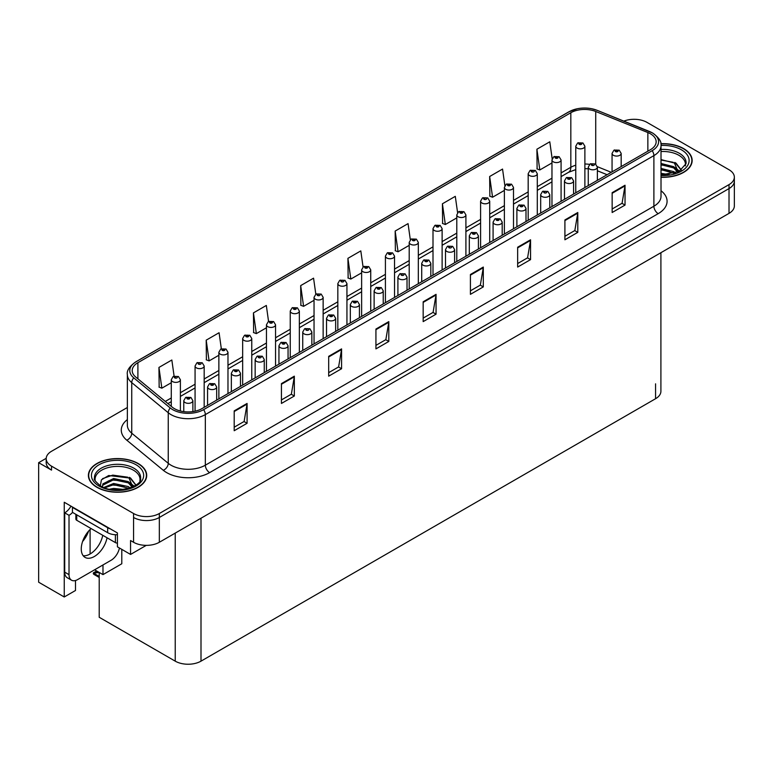<?xml version="1.0" encoding="UTF-8"?>
<svg xmlns="http://www.w3.org/2000/svg" width="773" height="773" viewBox="0 0 773 773"><rect width="100%" height="100%" fill="white"/><g stroke="black" fill="none" stroke-linecap="round" stroke-linejoin="round"><path stroke-width="1.16" d="M46.206 458.321L38.65 462.679L38.65 582.204L64.246 596.978L64.246 502.257L117.419 532.955L117.419 546.84L130.56 554.434L130.56 540.54L133.565 542.279A18.223 10.522 0 0 0 159.335 542.279L729.016 213.377A18.223 10.522 0 0 0 734.35 205.937L734.35 181.143A18.223 10.522 0 0 1 729.016 188.583A18.223 10.522 0 0 0 734.35 181.143L734.35 177.181A18.223 10.522 0 0 0 729.016 169.741L646.982 122.376A18.223 10.522 0 0 0 623.85 121.119M146.271 545.361L130.56 554.434M634.788 119.303L633.406 119.303M127.352 407.506L51.53 451.277A18.223 10.522 0 0 0 46.196 458.718A18.223 10.522 0 0 0 51.53 466.158L133.565 513.514A18.223 10.522 0 0 0 159.335 513.514L159.335 517.485L729.016 188.583L159.335 517.485A18.223 10.522 0 0 1 133.565 517.485A18.223 10.522 0 0 0 159.335 517.485L159.335 542.279M38.65 462.679L51.53 470.119A18.223 10.522 0 0 1 46.196 462.679L46.196 458.718M660.905 252.703L660.905 391.273A18.223 10.522 180 0 1 655.572 398.713L200.999 661.157A18.223 10.522 180 0 1 175.229 661.157L99.205 617.269L99.205 572.435L94.267 573.093L93.359 573.875L94.267 573.585L99.205 576.436M94.615 569.778L102.983 574.619L121.796 563.759L121.796 549.371M75.503 580.513L75.503 590.485L64.246 596.978M102.983 574.619L102.983 564.947M82.576 541.535A19.441 11.218 120 0 0 88.615 531.08M90.103 553.98L90.103 529.515M661.012 177.278A29.152 16.832 0 0 0 692.154 160.484A29.152 16.832 0 0 0 683.612 148.59A29.152 16.832 0 0 0 660.847 143.701M138.164 463.5A29.152 16.832 0 0 0 106.394 459.848A29.152 16.832 0 0 0 88.393 475.405A29.152 16.832 0 0 0 96.934 487.309A29.152 16.832 0 0 0 128.704 490.952A29.152 16.832 0 0 0 146.706 475.405A29.152 16.832 0 0 0 138.164 463.5M650.46 133.806A19.441 11.218 180 0 1 656.151 141.739A19.441 11.218 180 0 1 650.46 149.682L201.898 408.646A19.441 11.218 180 0 1 172.234 407.149L135.729 377.05A19.441 11.218 180 0 1 132.212 370.615A19.441 11.218 180 0 1 137.903 362.682L570.832 112.732A19.441 11.218 180 0 1 595.722 111.476L647.861 132.55A19.441 11.218 180 0 1 650.46 133.806M652.18 132.811A21.866 12.629 0 0 0 649.262 131.4L597.123 110.326A21.866 12.629 0 0 0 591.867 108.761A21.866 12.629 0 0 0 577.286 108.761A21.866 12.629 0 0 0 569.112 111.737L136.183 361.687A21.866 12.629 0 0 0 133.739 377.852L170.244 407.96A21.866 12.629 0 0 0 203.618 409.642L652.18 150.667A21.866 12.629 0 0 0 652.18 132.811M234.2 410.878L234.2 430.725L247.08 423.285L247.08 403.448L234.2 410.878M234.2 427.198L244.123 421.469L247.031 404.105A4.86 2.802 -120 0 0 247.08 403.448M244.036 421.527L247.08 423.285M281.44 383.611L281.44 403.448L294.329 396.008L294.329 376.171L281.44 383.611M281.44 399.921L291.363 394.191L294.271 376.828A4.86 2.802 -120 0 0 294.329 376.171M291.276 394.249L294.329 396.008M328.689 356.334L328.689 376.171L341.569 368.731L341.569 348.894L328.689 356.334M328.689 372.654L338.613 366.924L341.521 349.551A4.86 2.802 -120 0 0 341.569 348.894M338.526 366.972L341.569 368.731M375.929 329.056L375.929 348.894L388.809 341.453L388.809 321.616L375.929 329.056M375.929 345.376L385.853 339.647L388.761 322.273A4.86 2.802 -120 0 0 388.809 321.616M385.766 339.695L388.809 341.453M612.148 192.67L612.148 212.517L625.038 205.077L625.038 185.24L612.148 192.67M612.148 208.99L622.072 203.26L624.98 185.897A4.86 2.802 -120 0 0 625.038 185.24M621.985 203.318L625.038 205.077M564.908 219.947L564.908 239.785L577.789 232.354L577.789 212.507L564.908 219.947M564.908 236.267L574.832 230.538L577.74 213.174A4.86 2.802 -120 0 0 577.789 212.507M574.745 230.586L577.789 232.354M517.659 247.225L517.659 267.062L530.549 259.622L530.549 239.785L517.659 247.225M517.659 263.545L527.582 257.815L530.491 240.451A4.86 2.802 -120 0 0 530.549 239.785M527.495 257.863L530.549 259.622M470.419 274.502L470.419 294.339L483.299 286.899L483.299 267.062L470.419 274.502M470.419 290.822L480.342 285.092L483.251 267.719A4.86 2.802 -120 0 0 483.299 267.062M480.255 285.14L483.299 286.899M423.169 301.779L423.169 321.616L436.059 314.176L436.059 294.339L423.169 301.779M423.169 318.099L433.093 312.369L436.001 294.996A4.86 2.802 -120 0 0 436.059 294.339M433.006 312.418L436.059 314.176M159.335 513.514L729.016 184.612A18.223 10.522 0 0 0 734.35 177.181M275.555 366.122L275.555 324.805A4.551 2.628 180 0 1 272.743 327.23A4.551 2.628 180 0 1 267.787 326.66A4.551 2.628 180 0 1 266.453 324.805L268.27 321.636A3.034 1.826 57.8 0 1 269.883 321.732A1.517 0.879 0 0 0 269.932 322.94A1.517 0.879 0 0 0 272.077 322.94A1.517 0.879 0 0 0 272.077 321.703A1.517 0.879 0 0 0 269.98 321.674A3.034 1.672 -117.9 0 0 268.56 321.471L266.327 305.451L253.438 312.891L253.65 332.603M221.329 348.778L219.078 332.728L206.198 340.168L206.401 359.88M174.099 376.113L171.838 360.005L158.948 367.436L159.161 387.157M410.318 239.775L408.057 223.619L395.167 231.059L395.38 250.781M457.587 212.662L455.297 196.342L442.417 203.782L442.62 223.503M504.866 185.636L502.547 169.065L489.657 176.505L489.869 196.226M552.173 158.784L549.787 141.797L536.906 149.228L537.109 168.949M315.819 294.184L313.567 278.174L300.678 285.614L300.89 305.325M363.068 266.956L360.807 250.896L347.927 258.337L348.13 278.058M347.927 258.337L350.836 279.063L361.629 272.83M350.836 279.063L347.927 277.971M395.167 231.059L398.076 251.785L409.207 245.36M398.076 251.785L395.167 250.703M442.417 203.782L445.325 224.508L456.795 217.889M445.325 224.508L442.417 223.426M489.657 176.505L492.565 197.231L504.383 190.409M492.565 197.231L489.657 196.149M536.906 149.228L539.815 169.954L551.97 162.939M539.815 169.954L536.906 168.872M300.678 285.614L303.586 306.34L314.041 300.311M303.586 306.34L300.678 305.248M253.438 312.891L256.346 333.617L266.453 327.781M256.346 333.617L253.438 332.525M206.198 340.168L209.106 360.894L218.865 355.261M209.106 360.894L206.198 359.803M158.948 367.436L161.857 388.172L171.277 382.732M161.857 388.172L158.948 387.08M180.389 411.004L180.389 379.746A4.551 2.628 180 0 1 177.568 382.181A4.551 2.628 180 0 1 172.611 381.611A4.551 2.628 180 0 1 171.277 379.746L173.094 376.586A3.034 1.826 57.8 0 1 174.708 376.673A1.517 0.879 0 0 0 174.756 377.891A1.517 0.879 0 0 0 176.901 377.891A1.517 0.879 0 0 0 176.901 376.654A1.517 0.879 0 0 0 174.804 376.625L175.423 377.011M174.804 376.625A3.034 1.672 -117.9 0 0 173.384 376.422A3.034 1.672 -117.9 0 0 173.249 376.509M175.384 377.504L174.708 376.673M175.403 377.514L175.384 377.031M97.871 571.662L96.296 572.03L95.833 571.759L97.079 571.208M192.883 411.603L192.883 400.704A4.551 2.628 180 0 1 190.071 403.129A4.551 2.628 180 0 1 185.105 402.559A4.551 2.628 180 0 1 183.771 400.704L185.588 397.544A3.034 1.826 57.8 0 1 187.211 397.631A1.517 0.879 0 0 0 187.25 398.839A1.517 0.879 0 0 0 189.404 398.839A1.517 0.879 0 0 0 189.404 397.602A1.517 0.879 0 0 0 187.298 397.573L188.931 398.221L187.897 398.472L187.211 397.631M187.916 398.481L187.916 397.96M187.298 397.573A3.034 1.672 -117.9 0 0 185.878 397.37A3.034 1.672 -117.9 0 0 185.752 397.457M187.897 398.472L187.878 397.989M96.712 570.996L93.359 572.87L93.359 573.875M93.359 572.87L94.267 573.093M204.178 407.332L204.178 366.016A4.551 2.628 180 0 1 201.367 368.441A4.551 2.628 180 0 1 196.4 367.871A4.551 2.628 180 0 1 195.067 366.016L196.883 362.846A3.034 1.826 57.8 0 1 198.506 362.943A1.517 0.879 0 0 0 198.545 364.151A1.517 0.879 0 0 0 200.7 364.151A1.517 0.879 0 0 0 200.7 362.914A1.517 0.879 0 0 0 198.593 362.885L199.212 363.271M198.593 362.885A3.034 1.672 -117.9 0 0 197.173 362.682A3.034 1.672 -117.9 0 0 197.047 362.769M199.173 363.291L198.506 362.943M227.977 393.602L227.977 352.275A4.551 2.628 180 0 1 225.156 354.701A4.551 2.628 180 0 1 220.199 354.131A4.551 2.628 180 0 1 218.865 352.275L220.682 349.116A3.034 1.826 57.8 0 1 222.295 349.203A1.517 0.879 0 0 0 222.344 350.411A1.517 0.879 0 0 0 224.489 350.411A1.517 0.879 0 0 0 224.489 349.174A1.517 0.879 0 0 0 222.392 349.145L224.025 349.792L222.991 350.043L222.295 349.203M223.011 350.053L223.011 349.541M222.392 349.145A3.034 1.672 -117.9 0 0 220.972 348.942A3.034 1.672 -117.9 0 0 220.836 349.029M251.766 379.862L251.766 338.535A4.551 2.628 180 0 1 248.954 340.97A4.551 2.628 180 0 1 243.988 340.4A4.551 2.628 180 0 1 242.654 338.535L244.471 335.376A3.034 1.826 57.8 0 1 246.094 335.463A1.517 0.879 0 0 0 246.133 336.68A1.517 0.879 0 0 0 248.288 336.68A1.517 0.879 0 0 0 248.288 335.434A1.517 0.879 0 0 0 246.181 335.414L247.814 336.062L246.78 336.303L246.094 335.463M246.181 335.414A3.034 1.672 -117.9 0 0 244.761 335.211A3.034 1.672 -117.9 0 0 244.635 335.289M216.672 400.114L216.672 386.964A4.551 2.628 180 0 1 213.86 389.399A4.551 2.628 180 0 1 208.903 388.829A4.551 2.628 180 0 1 207.57 386.964L209.386 383.804A3.034 1.826 57.8 0 1 211 383.891A1.517 0.879 0 0 0 211.048 385.109A1.517 0.879 0 0 0 213.193 385.109A1.517 0.879 0 0 0 213.193 383.862A1.517 0.879 0 0 0 211.097 383.843L212.73 384.481L211.696 384.732L211 383.891M211.715 384.741L211.715 384.229M211.097 383.843A3.034 1.672 -117.9 0 0 209.676 383.63A3.034 1.672 -117.9 0 0 209.541 383.717M240.471 386.384L240.471 373.224A4.551 2.628 180 0 1 237.659 375.659A4.551 2.628 180 0 1 232.692 375.089A4.551 2.628 180 0 1 231.359 373.224L233.175 370.064A3.034 1.826 57.8 0 1 234.799 370.151A1.517 0.879 0 0 0 234.837 371.369A1.517 0.879 0 0 0 236.992 371.369A1.517 0.879 0 0 0 236.992 370.132A1.517 0.879 0 0 0 234.886 370.103L236.519 370.75L235.485 370.992L234.799 370.151M235.504 371.011L235.504 370.489M234.886 370.103A3.034 1.672 -117.9 0 0 233.465 369.9A3.034 1.672 -117.9 0 0 233.34 369.987M235.485 370.992L235.465 370.509M264.26 372.644L264.26 359.493A4.551 2.628 180 0 1 261.448 361.919A4.551 2.628 180 0 1 256.491 361.349A4.551 2.628 180 0 1 255.158 359.493L256.974 356.334A3.034 1.826 57.8 0 1 258.588 356.421A1.517 0.879 0 0 0 258.636 357.628A1.517 0.879 0 0 0 260.781 357.628A1.517 0.879 0 0 0 260.781 356.392A1.517 0.879 0 0 0 258.684 356.363L259.303 356.749M258.684 356.363A3.034 1.672 -117.9 0 0 257.264 356.16A3.034 1.672 -117.9 0 0 257.129 356.247M259.264 357.252L258.588 356.421M259.284 357.261L259.264 356.778M288.058 358.904L288.058 345.753A4.551 2.628 180 0 1 285.247 348.179A4.551 2.628 180 0 1 280.28 347.608A4.551 2.628 180 0 1 278.947 345.753L280.763 342.594A3.034 1.826 57.8 0 1 282.387 342.681A1.517 0.879 0 0 0 282.425 343.898A1.517 0.879 0 0 0 284.58 343.898A1.517 0.879 0 0 0 284.58 342.652A1.517 0.879 0 0 0 282.474 342.623L284.106 343.27L283.073 343.521L282.387 342.681M283.092 343.531L283.092 343.019M282.474 342.623A3.034 1.672 -117.9 0 0 281.053 342.42A3.034 1.672 -117.9 0 0 280.918 342.507M283.073 343.521L283.053 343.038M91.108 528.577A18.523 10.696 120 0 0 81.725 544.656A18.523 10.696 120 0 0 85.088 557.41A18.523 10.696 120 0 0 94.354 556.492A18.523 10.696 120 0 0 107.051 537.776M102.751 535.303A18.523 10.696 -60 0 1 90.064 554.009A18.523 10.696 -60 0 1 83.194 555.729M119.428 547.999A12.146 7.015 -60 0 1 111.109 560.261L77.609 579.605A12.146 7.015 -60 0 1 71.531 580.204A12.146 7.015 -60 0 1 69.019 574.639L69.019 515.33L64.719 512.847A12.146 7.015 120 0 0 70.961 506.131M72.546 512.412A12.146 7.015 -60 0 1 69.019 515.33M71.531 580.204L67.232 577.721A12.146 7.015 -60 0 1 64.719 572.165L64.719 512.847M110.413 528.916A12.146 7.015 180 0 1 107.669 527.727L72.449 507.388A12.146 7.015 0 0 0 72.817 507.204M107.669 527.727L107.669 532.684A12.146 7.015 0 0 0 117.419 534.703M72.449 507.388L72.449 512.354L107.669 532.684M661.012 151.537A22.475 12.977 180 0 1 678.887 155.286A22.475 12.977 180 0 1 685.342 165.866M678.23 171.896L674.414 163.026L661.012 159.586M660.876 143.875A28.852 16.658 180 0 1 683.4 148.716A28.852 16.658 180 0 1 691.854 160.484A28.852 16.658 180 0 1 661.012 177.104M661.012 173.384L669.254 174.543M661.012 174.621L665.64 174.93M661.012 168.427L673.737 171.645L675.505 173.007M661.012 169.664L674.423 173.365M661.012 163.47L673.737 166.688L677.998 172.012M661.012 164.707L673.737 167.925L677.621 172.176M661.012 160.021L673.138 162.272M674.491 162.9L676.066 163.799L681.245 170.186M661.012 164.978L670.085 166.147M676.375 168.958L679.216 171.403M661.012 169.944L670.085 171.104M661.012 174.901L664.162 174.998M674.771 162.427L676.066 163.18L681.361 170.108M674.626 167.316L679.573 171.22M95.205 480.777A22.475 12.977 180 0 1 107.834 467.675A22.475 12.977 180 0 1 133.439 470.197A22.475 12.977 180 0 1 139.884 480.777M132.782 486.816L128.965 477.946L108.703 475.521L101.408 479.84L100.355 485.773M137.952 463.626A28.852 16.658 180 0 1 146.397 475.405A28.852 16.658 180 0 1 128.589 490.797A28.852 16.658 180 0 1 97.147 487.183A28.852 16.658 180 0 1 88.692 475.405A28.852 16.658 180 0 1 106.51 460.012A28.852 16.658 180 0 1 137.952 463.626M109.698 489.174L113.621 488.43L123.806 489.454M113.264 489.705L120.192 489.84M103.843 487.473L113.621 483.463L128.289 486.565L130.048 487.927M104.79 487.831L113.621 484.71L128.975 488.275M102.471 486.884L102.877 483.879L113.621 478.506L128.289 481.598L132.541 486.922M102.413 486.565L102.877 485.115L113.621 479.743L128.289 482.845L132.173 487.087M75.86 514.316L75.86 519.05A3.034 1.749 0 0 0 76.749 520.287L115.399 542.598A3.034 1.749 0 0 0 117.419 543.11M102.587 478.622L112.771 475.124L127.69 477.183M129.043 477.82L130.608 478.709L135.797 485.096M108.336 480.941L112.771 480.081L124.627 481.057M130.917 483.869L133.758 486.323M108.336 485.898L112.771 485.038L124.627 486.014M114.839 489.84L118.704 489.908M129.313 477.337L130.608 478.091L135.913 485.019M129.178 482.226L134.116 486.13M270.598 322.583L271.429 322.07L270.579 322.573L269.883 321.732M269.98 321.674L270.598 322.061M275.555 324.805L273.594 321.549L268.56 321.471A3.034 1.672 -117.9 0 0 268.424 321.558M299.354 352.382L299.354 311.065A4.551 2.628 180 0 1 296.542 313.49A4.551 2.628 180 0 1 291.576 312.92A4.551 2.628 180 0 1 290.242 311.065L292.059 307.905A3.034 1.826 57.8 0 1 293.682 307.992A1.517 0.879 0 0 0 293.721 309.2A1.517 0.879 0 0 0 295.875 309.2A1.517 0.879 0 0 0 295.875 307.963A1.517 0.879 0 0 0 293.769 307.934L295.402 308.582L294.368 308.833L293.682 307.992M293.769 307.934A3.034 1.672 -117.9 0 0 292.349 307.731A3.034 1.672 -117.9 0 0 292.223 307.818M323.143 338.651L323.143 297.325A4.551 2.628 180 0 1 320.331 299.76A4.551 2.628 180 0 1 315.374 299.19A4.551 2.628 180 0 1 314.041 297.325L315.857 294.165A3.034 1.826 57.8 0 1 317.471 294.252A1.517 0.879 0 0 0 317.519 295.47A1.517 0.879 0 0 0 319.664 295.47A1.517 0.879 0 0 0 319.664 294.223A1.517 0.879 0 0 0 317.568 294.204L318.186 294.59M317.568 294.204A3.034 1.672 -117.9 0 0 316.147 293.991A3.034 1.672 -117.9 0 0 316.012 294.078M318.147 295.083L317.471 294.252M318.167 295.093L318.147 294.61M311.848 345.173L311.848 332.013A4.551 2.628 180 0 1 309.036 334.448A4.551 2.628 180 0 1 304.079 333.878A4.551 2.628 180 0 1 302.745 332.013L304.562 328.854A3.034 1.826 57.8 0 1 306.176 328.94A1.517 0.879 0 0 0 306.224 330.158A1.517 0.879 0 0 0 308.369 330.158A1.517 0.879 0 0 0 308.369 328.921A1.517 0.879 0 0 0 306.272 328.892L306.891 329.279M306.272 328.892A3.034 1.672 -117.9 0 0 304.852 328.689A3.034 1.672 -117.9 0 0 304.717 328.776M306.852 329.771L306.176 328.94M306.871 329.781L306.852 329.298M335.646 331.433L335.646 318.283A4.551 2.628 180 0 1 332.834 320.708A4.551 2.628 180 0 1 327.868 320.138A4.551 2.628 180 0 1 326.535 318.283L328.351 315.113A3.034 1.826 57.8 0 1 329.974 315.21A1.517 0.879 0 0 0 330.013 316.418A1.517 0.879 0 0 0 332.168 316.418A1.517 0.879 0 0 0 332.168 315.181A1.517 0.879 0 0 0 330.061 315.152L331.694 315.799L330.66 316.051L329.974 315.21M330.68 316.06L330.68 315.539M330.061 315.152A3.034 1.672 -117.9 0 0 328.641 314.949A3.034 1.672 -117.9 0 0 328.506 315.036M330.66 316.051L330.641 315.558M359.435 317.693L359.435 304.543A4.551 2.628 180 0 1 356.624 306.968A4.551 2.628 180 0 1 351.667 306.398A4.551 2.628 180 0 1 350.324 304.543L352.15 301.383A3.034 1.826 57.8 0 1 353.763 301.47A1.517 0.879 0 0 0 353.812 302.678A1.517 0.879 0 0 0 355.957 302.678A1.517 0.879 0 0 0 355.957 301.441A1.517 0.879 0 0 0 353.86 301.412L355.493 302.059L354.459 302.311L353.763 301.47M354.469 302.32L354.469 301.808M353.86 301.412A3.034 1.672 -117.9 0 0 352.44 301.209A3.034 1.672 -117.9 0 0 352.304 301.296M346.942 324.911L346.942 283.585A4.551 2.628 180 0 1 344.13 286.02A4.551 2.628 180 0 1 339.163 285.45A4.551 2.628 180 0 1 337.83 283.585L339.647 280.425A3.034 1.826 57.8 0 1 341.27 280.512A1.517 0.879 0 0 0 341.308 281.73A1.517 0.879 0 0 0 343.463 281.73A1.517 0.879 0 0 0 343.463 280.493A1.517 0.879 0 0 0 341.357 280.464L341.975 280.85M341.357 280.464A3.034 1.672 -117.9 0 0 339.936 280.261A3.034 1.672 -117.9 0 0 339.801 280.348M341.937 281.343L341.27 280.512M341.956 281.353L341.937 280.87M370.731 311.171L370.731 269.854A4.551 2.628 180 0 1 367.919 272.28A4.551 2.628 180 0 1 362.962 271.709A4.551 2.628 180 0 1 361.629 269.854L363.445 266.695A3.034 1.826 57.8 0 1 365.059 266.782A1.517 0.879 0 0 0 365.107 267.989A1.517 0.879 0 0 0 367.252 267.989A1.517 0.879 0 0 0 367.252 266.753A1.517 0.879 0 0 0 365.156 266.724L366.789 267.371L365.755 267.622L365.059 266.782M365.764 267.632L365.764 267.11M365.156 266.724A3.034 1.672 -117.9 0 0 363.735 266.521A3.034 1.672 -117.9 0 0 363.6 266.608M394.53 297.441L394.53 256.114A4.551 2.628 180 0 1 391.718 258.54A4.551 2.628 180 0 1 386.751 257.969A4.551 2.628 180 0 1 385.418 256.114L387.234 252.955A3.034 1.826 57.8 0 1 388.858 253.042A1.517 0.879 0 0 0 388.896 254.259A1.517 0.879 0 0 0 391.051 254.259A1.517 0.879 0 0 0 391.051 253.013A1.517 0.879 0 0 0 388.945 252.984L390.578 253.631L389.544 253.882L388.858 253.042M388.945 252.984A3.034 1.672 -117.9 0 0 387.524 252.781A3.034 1.672 -117.9 0 0 387.389 252.868M418.319 283.701L418.319 242.374A4.551 2.628 180 0 1 415.507 244.809A4.551 2.628 180 0 1 410.55 244.239A4.551 2.628 180 0 1 409.207 242.374L411.033 239.215A3.034 1.826 57.8 0 1 412.647 239.301A1.517 0.879 0 0 0 412.695 240.519A1.517 0.879 0 0 0 414.84 240.519A1.517 0.879 0 0 0 414.84 239.282A1.517 0.879 0 0 0 412.743 239.253L414.376 239.901L413.333 240.142L412.647 239.301M413.352 240.152L413.352 239.64M412.743 239.253A3.034 1.672 -117.9 0 0 411.323 239.05A3.034 1.672 -117.9 0 0 411.188 239.137M442.117 269.961L442.117 228.644A4.551 2.628 180 0 1 439.306 231.069A4.551 2.628 180 0 1 434.339 230.499A4.551 2.628 180 0 1 433.006 228.644L434.822 225.474A3.034 1.826 57.8 0 1 436.445 225.571A1.517 0.879 0 0 0 436.484 226.779A1.517 0.879 0 0 0 438.639 226.779A1.517 0.879 0 0 0 438.639 225.542A1.517 0.879 0 0 0 436.532 225.513L438.165 226.16L437.132 226.412L436.445 225.571M436.532 225.513A3.034 1.672 -117.9 0 0 435.112 225.31A3.034 1.672 -117.9 0 0 434.977 225.397M383.234 303.963L383.234 290.803A4.551 2.628 180 0 1 380.422 293.238A4.551 2.628 180 0 1 375.456 292.667A4.551 2.628 180 0 1 374.122 290.803L375.939 287.643A3.034 1.826 57.8 0 1 377.562 287.73A1.517 0.879 0 0 0 377.601 288.947A1.517 0.879 0 0 0 379.756 288.947A1.517 0.879 0 0 0 379.756 287.701A1.517 0.879 0 0 0 377.649 287.682L379.282 288.329L378.248 288.571L377.562 287.73M378.268 288.58L378.268 288.068M377.649 287.682A3.034 1.672 -117.9 0 0 376.229 287.469A3.034 1.672 -117.9 0 0 376.093 287.556M378.248 288.571L378.229 288.087M407.023 290.223L407.023 277.072A4.551 2.628 180 0 1 404.211 279.497A4.551 2.628 180 0 1 399.255 278.927A4.551 2.628 180 0 1 397.911 277.072L399.738 273.903A3.034 1.826 57.8 0 1 401.351 274A1.517 0.879 0 0 0 401.4 275.207A1.517 0.879 0 0 0 403.545 275.207A1.517 0.879 0 0 0 403.545 273.971A1.517 0.879 0 0 0 401.448 273.942L402.057 274.328M401.448 273.942A3.034 1.672 -117.9 0 0 400.028 273.739A3.034 1.672 -117.9 0 0 399.892 273.826M402.028 274.821L401.351 274M402.037 274.84L402.028 274.347M430.822 276.483L430.822 263.332A4.551 2.628 180 0 1 428.01 265.757A4.551 2.628 180 0 1 423.044 265.187A4.551 2.628 180 0 1 421.71 263.332L423.527 260.172A3.034 1.826 57.8 0 1 425.15 260.259A1.517 0.879 0 0 0 425.189 261.467A1.517 0.879 0 0 0 427.343 261.467A1.517 0.879 0 0 0 427.343 260.23A1.517 0.879 0 0 0 425.237 260.201L426.87 260.849L425.836 261.1L425.15 260.259M425.855 261.11L425.855 260.588M425.237 260.201A3.034 1.672 -117.9 0 0 423.817 259.999A3.034 1.672 -117.9 0 0 423.681 260.086M425.836 261.1L425.817 260.617M454.611 262.743L454.611 249.592A4.551 2.628 180 0 1 451.799 252.027A4.551 2.628 180 0 1 446.842 251.457A4.551 2.628 180 0 1 445.499 249.592L447.316 246.432A3.034 1.826 57.8 0 1 448.939 246.519A1.517 0.879 0 0 0 448.987 247.737A1.517 0.879 0 0 0 451.132 247.737A1.517 0.879 0 0 0 451.132 246.49A1.517 0.879 0 0 0 449.036 246.471L449.644 246.858M449.036 246.471A3.034 1.672 -117.9 0 0 447.615 246.258A3.034 1.672 -117.9 0 0 447.48 246.345M449.615 247.35L448.939 246.519M449.625 247.36L449.615 246.877M478.41 249.012L478.41 235.852A4.551 2.628 180 0 1 475.598 238.287A4.551 2.628 180 0 1 470.631 237.717A4.551 2.628 180 0 1 469.298 235.852L471.115 232.692A3.034 1.826 57.8 0 1 472.738 232.779A1.517 0.879 0 0 0 472.776 233.997A1.517 0.879 0 0 0 474.931 233.997A1.517 0.879 0 0 0 474.931 232.76A1.517 0.879 0 0 0 472.825 232.731L474.458 233.378L473.424 233.62L472.738 232.779M473.443 233.639L473.443 233.117M472.825 232.731A3.034 1.672 -117.9 0 0 471.404 232.528A3.034 1.672 -117.9 0 0 471.269 232.615M465.906 256.23L465.906 214.904A4.551 2.628 180 0 1 463.095 217.329A4.551 2.628 180 0 1 458.138 216.759A4.551 2.628 180 0 1 456.795 214.904L458.611 211.744A3.034 1.826 57.8 0 1 460.235 211.831A1.517 0.879 0 0 0 460.283 213.039A1.517 0.879 0 0 0 462.428 213.039A1.517 0.879 0 0 0 462.428 211.802A1.517 0.879 0 0 0 460.331 211.773L461.964 212.42L460.921 212.672L460.235 211.831M460.94 212.681L460.94 212.169M460.331 211.773A3.034 1.672 -117.9 0 0 458.911 211.57A3.034 1.672 -117.9 0 0 458.776 211.657M460.921 212.672L460.911 212.189M489.705 242.49L489.705 201.164A4.551 2.628 180 0 1 486.893 203.599A4.551 2.628 180 0 1 481.927 203.028A4.551 2.628 180 0 1 480.593 201.164L482.41 198.004A3.034 1.826 57.8 0 1 484.033 198.091A1.517 0.879 0 0 0 484.072 199.308A1.517 0.879 0 0 0 486.227 199.308A1.517 0.879 0 0 0 486.227 198.062A1.517 0.879 0 0 0 484.12 198.043L484.739 198.429M484.12 198.043A3.034 1.672 -117.9 0 0 482.7 197.83A3.034 1.672 -117.9 0 0 482.565 197.917M484.7 198.922L484.033 198.091M484.719 198.932L484.7 198.448M513.494 228.75L513.494 187.433A4.551 2.628 180 0 1 510.682 189.858A4.551 2.628 180 0 1 505.726 189.288A4.551 2.628 180 0 1 504.383 187.433L506.199 184.264A3.034 1.826 57.8 0 1 507.822 184.361A1.517 0.879 0 0 0 507.871 185.568A1.517 0.879 0 0 0 510.016 185.568A1.517 0.879 0 0 0 510.016 184.332A1.517 0.879 0 0 0 507.919 184.303L509.552 184.95L508.508 185.201L507.822 184.361M508.528 185.211L508.528 184.689M507.919 184.303A3.034 1.672 -117.9 0 0 506.499 184.1A3.034 1.672 -117.9 0 0 506.363 184.187M508.508 185.201L508.499 184.708M537.293 215.01L537.293 173.693A4.551 2.628 180 0 1 534.481 176.118A4.551 2.628 180 0 1 529.515 175.548A4.551 2.628 180 0 1 528.181 173.693L529.998 170.533A3.034 1.826 57.8 0 1 531.621 170.62A1.517 0.879 0 0 0 531.66 171.828A1.517 0.879 0 0 0 533.805 171.828A1.517 0.879 0 0 0 533.805 170.591A1.517 0.879 0 0 0 531.708 170.562L532.326 170.949M531.708 170.562A3.034 1.672 -117.9 0 0 530.288 170.36A3.034 1.672 -117.9 0 0 530.152 170.447M532.288 170.978L531.621 170.62M561.082 201.28L561.082 159.953A4.551 2.628 180 0 1 558.27 162.388A4.551 2.628 180 0 1 553.304 161.818A4.551 2.628 180 0 1 551.97 159.953L553.787 156.793A3.034 1.826 57.8 0 1 555.41 156.88A1.517 0.879 0 0 0 555.458 158.098A1.517 0.879 0 0 0 557.604 158.098A1.517 0.879 0 0 0 557.604 156.851A1.517 0.879 0 0 0 555.507 156.832L557.14 157.47L556.096 157.721L555.41 156.88M556.116 157.731L556.116 157.219M555.507 156.832A3.034 1.672 -117.9 0 0 554.086 156.619A3.034 1.672 -117.9 0 0 553.951 156.706M584.881 187.539L584.881 146.213A4.551 2.628 180 0 1 582.069 148.648A4.551 2.628 180 0 1 577.102 148.078A4.551 2.628 180 0 1 575.769 146.213L577.586 143.053A3.034 1.826 57.8 0 1 579.199 143.14A1.517 0.879 0 0 0 579.248 144.358A1.517 0.879 0 0 0 581.393 144.358A1.517 0.879 0 0 0 581.393 143.121A1.517 0.879 0 0 0 579.296 143.092L580.929 143.739L579.895 143.981L579.199 143.14M579.296 143.092A3.034 1.672 -117.9 0 0 577.875 142.889A3.034 1.672 -117.9 0 0 577.74 142.976M502.199 235.272L502.199 222.122A4.551 2.628 180 0 1 499.387 224.547A4.551 2.628 180 0 1 494.42 223.977A4.551 2.628 180 0 1 493.087 222.122L494.904 218.952A3.034 1.826 57.8 0 1 496.527 219.049A1.517 0.879 0 0 0 496.575 220.257A1.517 0.879 0 0 0 498.72 220.257A1.517 0.879 0 0 0 498.72 219.02A1.517 0.879 0 0 0 496.624 218.991L498.256 219.638L497.213 219.89L496.527 219.049M497.232 219.899L497.232 219.377M496.624 218.991A3.034 1.672 -117.9 0 0 495.203 218.788A3.034 1.672 -117.9 0 0 495.068 218.875M525.998 221.532L525.998 208.381A4.551 2.628 180 0 1 523.186 210.807A4.551 2.628 180 0 1 518.219 210.237A4.551 2.628 180 0 1 516.886 208.381L518.702 205.222A3.034 1.826 57.8 0 1 520.316 205.309A1.517 0.879 0 0 0 520.364 206.526A1.517 0.879 0 0 0 522.509 206.526A1.517 0.879 0 0 0 522.509 205.28A1.517 0.879 0 0 0 520.413 205.251L522.046 205.898L521.012 206.149L520.316 205.309M521.031 206.159L521.031 205.647M520.413 205.251A3.034 1.672 -117.9 0 0 518.992 205.048A3.034 1.672 -117.9 0 0 518.857 205.135M521.012 206.149L520.992 205.666M549.787 207.802L549.787 194.641A4.551 2.628 180 0 1 546.975 197.076A4.551 2.628 180 0 1 542.008 196.506A4.551 2.628 180 0 1 540.675 194.641L542.491 191.482A3.034 1.826 57.8 0 1 544.115 191.569A1.517 0.879 0 0 0 544.163 192.786A1.517 0.879 0 0 0 546.308 192.786A1.517 0.879 0 0 0 546.308 191.54A1.517 0.879 0 0 0 544.211 191.52L544.82 191.907M544.211 191.52A3.034 1.672 -117.9 0 0 542.791 191.318A3.034 1.672 -117.9 0 0 542.656 191.395M544.781 192.4L544.115 191.569M544.801 192.409L544.781 191.926M573.585 194.062L573.585 180.911A4.551 2.628 180 0 1 570.774 183.336A4.551 2.628 180 0 1 565.807 182.766A4.551 2.628 180 0 1 564.474 180.911L566.29 177.742A3.034 1.826 57.8 0 1 567.904 177.838A1.517 0.879 0 0 0 567.952 179.046A1.517 0.879 0 0 0 570.097 179.046A1.517 0.879 0 0 0 570.097 177.809A1.517 0.879 0 0 0 568 177.78L569.633 178.428L568.599 178.679L567.904 177.838M568.619 178.689L568.619 178.167M568 177.78A3.034 1.672 -117.9 0 0 566.58 177.577A3.034 1.672 -117.9 0 0 566.445 177.664M568.599 178.679L568.58 178.186M597.374 180.322L597.374 167.171A4.551 2.628 180 0 1 594.563 169.596A4.551 2.628 180 0 1 589.596 169.026A4.551 2.628 180 0 1 588.263 167.171L590.079 164.011A3.034 1.826 57.8 0 1 591.703 164.098A1.517 0.879 0 0 0 591.751 165.306A1.517 0.879 0 0 0 593.896 165.306A1.517 0.879 0 0 0 593.896 164.069A1.517 0.879 0 0 0 591.799 164.04L592.408 164.427M591.799 164.04A3.034 1.672 -117.9 0 0 590.379 163.837A3.034 1.672 -117.9 0 0 590.243 163.924M592.369 164.929L591.703 164.098M592.389 164.939L592.369 164.456M621.173 166.591L621.173 153.431A4.551 2.628 180 0 1 618.361 155.866A4.551 2.628 180 0 1 613.395 155.296A4.551 2.628 180 0 1 612.061 153.431L613.878 150.271A3.034 1.826 57.8 0 1 615.492 150.358A1.517 0.879 0 0 0 615.54 151.576A1.517 0.879 0 0 0 617.685 151.576A1.517 0.879 0 0 0 617.685 150.329A1.517 0.879 0 0 0 615.588 150.31L617.221 150.957L616.187 151.199L615.492 150.358M616.207 151.208L616.207 150.696M615.588 150.31A3.034 1.672 -117.9 0 0 614.168 150.097A3.034 1.672 -117.9 0 0 614.033 150.184M729.016 213.377L729.016 184.612M133.565 542.279L133.565 513.514M200.999 661.157L200.999 518.229M655.572 398.713L655.572 383.833M175.229 661.157L175.229 533.109M661.012 190.738A30.369 17.537 180 0 1 658.19 213.657L209.628 472.622A6.078 3.507 60 0 1 205.338 465.191L653.89 206.217A24.292 14.03 0 0 0 661.012 196.294L661.012 145.711A24.292 14.03 180 0 1 653.89 155.624A6.078 3.507 -120 0 0 652.18 150.667M209.628 472.622A30.369 17.537 180 0 1 166.678 472.622A30.369 17.537 180 0 1 163.277 470.284L126.772 440.185A30.369 17.537 180 0 1 127.352 419.604M170.978 465.191A24.292 14.03 0 0 0 205.338 465.191L205.338 414.599A24.292 14.03 180 0 1 168.253 412.734L131.748 382.625A24.292 14.03 180 0 1 127.352 374.586L127.352 425.169A24.292 14.03 0 0 0 131.748 433.209L168.253 463.317A24.292 14.03 0 0 0 170.978 465.191M577.286 108.761L568.657 111.93A6.078 3.507 60 0 1 569.112 111.737M136.183 361.687A6.078 3.507 -120 0 0 135.729 361.88C129.391 366.46 126.598 370.692 127.352 374.586M133.739 377.852A6.078 4.058 129.5 0 0 131.748 382.625L131.748 433.209A6.078 4.058 -50.5 0 1 126.772 440.185M170.244 407.96A6.078 4.058 129.5 0 0 168.253 412.734L168.253 463.317A6.078 4.058 -50.5 0 1 163.277 470.284M203.618 409.642A6.078 3.507 60 0 1 205.338 414.599L653.89 155.624L653.89 206.217A6.078 3.507 60 0 0 658.19 213.657M51.53 466.158L51.53 470.119M137.903 362.682L137.903 378.847M647.861 132.55L647.861 151.179M595.722 111.476L595.722 164.118M611.259 172.311L597.345 166.678M589.586 164.378A19.441 11.218 0 0 0 584.881 164.002M575.769 165.219A19.441 11.218 0 0 0 570.832 167.287L561.082 172.91M570.832 112.732L570.832 167.287A10.928 6.31 60 0 1 568.57 172.292L561.082 176.611M551.97 178.167L537.293 186.651M528.181 191.907L513.494 200.381M504.383 205.647L489.705 214.121M480.593 219.387L465.906 227.861M456.795 233.117L442.117 241.601M433.006 246.858L418.319 255.332M409.207 260.598L394.53 269.072M385.418 274.328L370.731 282.812M361.629 288.068L346.942 296.542M337.83 301.808L323.143 310.282M314.041 315.539L299.354 324.022M290.242 329.279L275.555 337.753M266.453 343.019L251.766 351.493M242.654 356.759L227.977 365.233M218.865 370.489L204.178 378.973M195.067 384.229L180.389 392.703M171.277 397.969L165.287 401.419M607.095 174.708L597.896 170.988A10.928 5.121 -68 0 1 597.374 170.698M423.169 302.407L436.001 294.996M470.419 275.13L483.251 267.719M517.659 247.853L530.491 240.451M564.908 220.576L577.74 213.174M612.148 193.308L624.98 185.897M375.929 329.685L388.761 322.273M328.689 356.962L341.521 349.551M281.44 384.239L294.271 376.828M234.2 411.516L247.031 404.105M69.019 574.639L64.719 572.165M661.012 149.431A23.093 13.334 180 0 1 679.332 153.286A23.093 13.334 180 0 1 686.038 163.673L679.1 171.471L661.012 174.969M661.012 145.45A26.118 15.083 180 0 1 681.467 149.827A26.118 15.083 180 0 1 686.733 166.784A26.118 15.083 180 0 1 661.012 175.529M94.509 478.593A23.093 13.334 180 0 1 107.949 465.501A23.093 13.334 180 0 1 133.884 468.206A23.093 13.334 180 0 1 140.58 478.593C142.696 486.391 114.027 495.184 100.596 485.917C95.417 481.56 93.388 479.125 94.509 478.593M136.019 464.737A26.118 15.083 180 0 1 136.019 486.062A26.118 15.083 180 0 1 99.079 486.062A26.118 15.083 180 0 1 99.079 464.737A26.118 15.083 180 0 1 136.019 464.737M115.399 542.598L115.399 534.723M76.749 520.287L76.749 514.828M661.012 145.711C661.833 141.932 659.04 137.7 652.634 133.014L597.307 110.384L591.867 108.761M568.657 111.93L135.729 361.88M597.896 170.988L597.374 170.785M588.263 168.785L584.881 168.62M575.769 169.587L568.57 172.292M551.97 181.868L537.293 190.342M528.181 195.608L513.494 204.082M504.383 209.338L489.705 217.822M480.593 223.078L465.906 231.562M456.795 236.818L442.117 245.292M433.006 250.558L418.319 259.032M409.207 264.289L394.53 272.772M385.418 278.029L370.731 286.503M361.629 291.769L346.942 300.243M337.83 305.499L323.143 313.983M314.041 319.239L299.354 327.713M290.242 332.979L275.555 341.453M266.453 346.719L251.766 355.194M242.654 360.45L227.977 368.934M218.865 374.19L204.178 382.664M195.067 387.93L180.389 396.404M171.277 401.66L167.925 403.603M180.389 379.746L178.418 376.499L173.384 376.422M171.277 406.356L171.277 379.746M192.883 400.704L190.921 397.448L185.878 397.37M183.771 411.651L183.771 400.704M99.205 577.46L93.813 574.349M204.178 366.016L202.217 362.759L197.173 362.682M195.067 411.207L195.067 366.016M227.977 352.275L226.006 349.029L220.972 348.942M218.865 398.858L218.865 352.275M251.766 338.535L249.805 335.289L244.761 335.211M242.654 385.118L242.654 338.535M216.672 386.964L214.71 383.717L209.676 383.63M207.57 405.381L207.57 386.964M240.471 373.224L238.509 369.977L233.465 369.9M231.359 391.64L231.359 373.224M264.26 359.493L262.298 356.237L257.264 356.16M255.158 377.9L255.158 359.493M288.058 345.753L286.097 342.507L281.053 342.42M278.947 364.17L278.947 345.753M691.854 160.484L691.854 162.91M146.397 475.405L146.397 477.83M88.692 475.405L88.692 477.83M266.453 371.388L266.453 324.805M299.354 311.065L297.392 307.809L292.349 307.731M290.242 357.648L290.242 311.065M323.143 297.325L321.181 294.078L316.147 293.991M314.041 343.908L314.041 297.325M311.848 332.013L309.886 328.767L304.852 328.689M302.745 350.43L302.745 332.013M335.646 318.283L333.685 315.026L328.641 314.949M326.535 336.69L326.535 318.283M359.435 304.543L357.474 301.296L352.44 301.209M350.324 322.959L350.324 304.543M346.942 283.585L344.98 280.338L339.936 280.261M337.83 330.168L337.83 283.585M370.731 269.854L368.769 266.598L363.735 266.521M361.629 316.437L361.629 269.854M394.53 256.114L392.568 252.868L387.524 252.781M385.418 302.697L385.418 256.114M418.319 242.374L416.357 239.128L411.323 239.05M409.207 288.957L409.207 242.374M442.117 228.644L440.156 225.387L435.112 225.31M433.006 275.227L433.006 228.644M383.234 290.803L381.273 287.556L376.229 287.469M374.122 309.219L374.122 290.803M407.023 277.072L405.062 273.816L400.028 273.739M397.911 295.479L397.911 277.072M430.822 263.332L428.86 260.076L423.817 259.999M421.71 281.749L421.71 263.332M454.611 249.592L452.649 246.345L447.615 246.258M445.499 268.009L445.499 249.592M478.41 235.852L476.448 232.605L471.404 232.528M469.298 254.269L469.298 235.852M465.906 214.904L463.945 211.657L458.911 211.57M456.795 261.487L456.795 214.904M489.705 201.164L487.744 197.917L482.7 197.83M480.593 247.746L480.593 201.164M513.494 187.433L511.533 184.177L506.499 184.1M504.383 234.016L504.383 187.433M537.293 173.693L535.331 170.437L530.288 170.36M528.181 220.276L528.181 173.693M561.082 159.953L559.121 156.706L554.086 156.619M551.97 206.536L551.97 159.953M584.881 146.213L582.919 142.966L577.875 142.889M575.769 192.796L575.769 146.213M502.199 222.122L500.237 218.865L495.203 218.788M493.087 240.529L493.087 222.122M525.998 208.381L524.036 205.135L518.992 205.048M516.886 226.798L516.886 208.381M549.787 194.641L547.825 191.395L542.791 191.318M540.675 213.058L540.675 194.641M573.585 180.911L571.624 177.655L566.58 177.577M564.474 199.318L564.474 180.911M597.374 167.171L595.413 163.924L590.379 163.837M588.263 185.588L588.263 167.171M621.173 153.431L619.212 150.184L614.168 150.097M612.061 171.848L612.061 153.431"/></g></svg>
